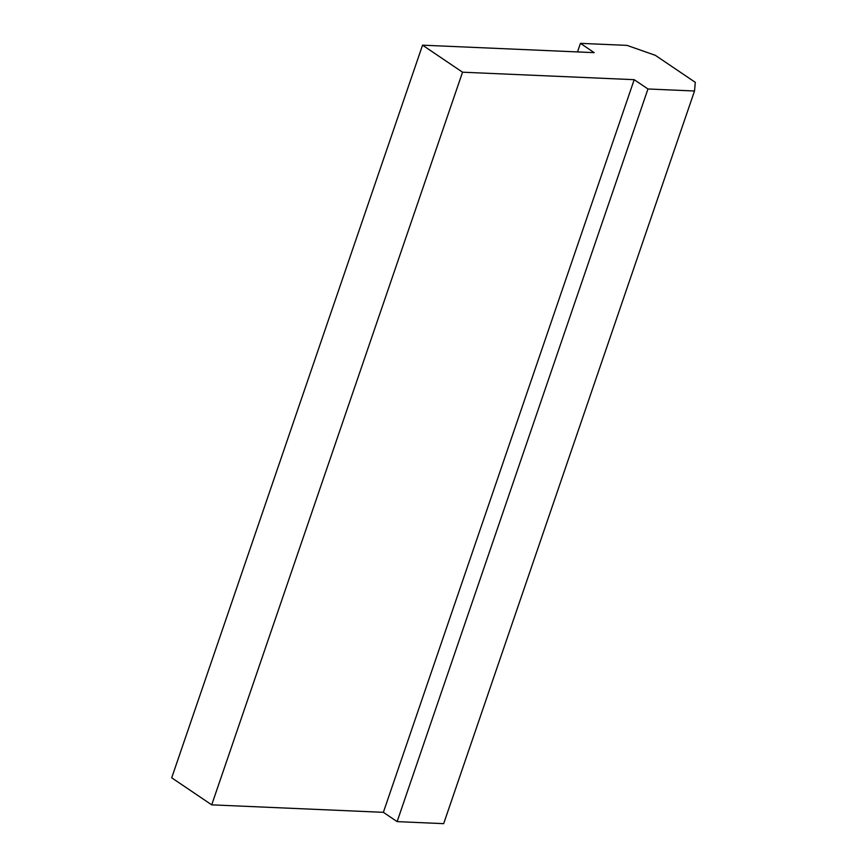<?xml version="1.0" encoding="UTF-8"?>
<svg xmlns="http://www.w3.org/2000/svg" width="867" height="867" viewBox="0 0 867 867"><rect width="100%" height="100%" fill="white"/><g stroke="black" fill="none" stroke-linecap="round" stroke-linejoin="round"><path stroke-width="1.3" d="M580.446 43.35L594.198 52.649L422.543 45.171L462.545 72.199L634.2 79.677L647.963 88.976L694.51 91.002L695.301 82.343L655.289 55.304L626.993 45.377L580.446 43.35L577.509 51.922M422.543 45.171L171.699 777.807L211.711 804.847L383.366 812.325L397.119 821.623L443.666 823.65L694.51 91.002M462.545 72.199L211.711 804.847M634.2 79.677L383.366 812.325M647.963 88.976L397.119 821.623"/></g></svg>
